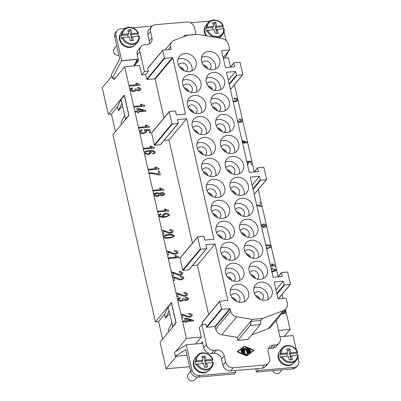 <?xml version="1.0" encoding="UTF-8"?>
<svg xmlns="http://www.w3.org/2000/svg" width="401" height="401" viewBox="0 0 401 401"><rect width="100%" height="100%" fill="white"/><g stroke="black" fill="none" stroke-linecap="round" stroke-linejoin="round"><path stroke-width="0.6" d="M117.087 30.677L115.799 32.22A6.787 5.91 39.8 0 0 114.731 37.108L116.019 35.564A6.787 5.91 -140.2 0 1 117.087 30.677A6.787 5.91 -140.2 0 1 120.876 28.762L125.262 28.386M205.828 35.744A9.163 7.975 -140.2 0 1 205.287 26.481M223.267 25.9L222.831 25.699L223.267 25.9L222.57 26.732A9.333 8.125 -140.2 0 1 223.302 28.847M212.605 27.594L205.783 28.18L206.48 27.348L207.342 27.032L213.517 26.501L212.605 27.594L213.091 29.729M224.154 29.012L223.733 28.812L224.154 29.012A9.333 8.125 -140.2 0 1 222.505 34.631A9.333 8.125 -140.2 0 1 217.292 37.263A9.333 8.125 -140.2 0 1 207.016 30.491L206.32 31.328A9.333 8.125 -140.2 0 1 205.783 28.18M207.863 30.18A8.652 7.534 -140.2 0 0 217.362 36.381A8.652 7.534 -140.2 0 0 223.733 28.812L217.367 29.358L218.259 33.273L215.116 33.544L214.229 29.629L207.016 30.491M224.189 28.927C224.37 31.123 223.813 33.022 222.505 34.631L220.58 36.942A9.333 8.125 -140.2 0 1 219.412 38.055M116.686 45.694L114.295 48.566A4.411 3.84 39.8 0 0 114.19 53.153A4.411 3.84 39.8 0 0 118.611 55.458A4.411 3.84 39.8 0 0 118.896 55.423M134.475 45.473A9.163 7.975 -140.2 0 1 129.929 47.448A9.163 7.975 -140.2 0 1 121.007 43.057A9.163 7.975 -140.2 0 1 120.47 33.804M132.556 36.681L133.443 40.596L130.3 40.867L129.413 36.952L123.047 37.504A8.652 7.534 39.8 0 0 132.546 43.704A8.652 7.534 39.8 0 0 138.916 36.135L132.556 36.681L131.643 37.774L130.932 34.646L131.844 33.554L138.019 33.022A8.652 7.534 39.8 0 0 128.921 27.744A8.652 7.534 39.8 0 0 122.526 34.356L128.701 33.824L127.794 34.917L128.28 37.052M123.047 37.504L122.2 37.814L121.508 38.651A9.333 8.125 -140.2 0 1 120.972 35.504L121.663 34.671L122.526 34.356M128.566 27.373A9.333 8.125 39.8 0 0 123.353 30.005L121.423 32.316A9.333 8.125 39.8 0 0 121.202 42.025A9.333 8.125 39.8 0 0 130.551 46.897A9.333 8.125 39.8 0 0 135.764 44.265L137.693 41.955A9.333 8.125 39.8 0 0 139.337 36.336L138.916 36.135L139.337 36.336M138.45 33.223L137.759 34.055A9.333 8.125 -140.2 0 1 138.485 36.17M297.963 357.085L298.76 360.599A6.787 5.91 -140.2 0 1 297.692 365.486A6.787 5.91 -140.2 0 1 293.903 367.401L292.62 368.945A6.787 5.91 39.8 0 0 296.409 367.03L297.692 365.486M190.675 371.361A6.787 5.91 39.8 0 0 198.38 377.08L234.505 373.963L235.788 372.419L235.362 370.544L230.65 370.95A6.787 5.91 -140.2 0 1 222.946 365.231L221.522 358.97A6.787 5.91 39.8 0 0 213.818 353.256L211.462 353.456A6.787 5.91 -140.2 0 1 203.758 347.742L202.761 343.361L186.27 344.785L174.63 352.289L175.262 356.243L185.718 349.557L190.675 371.361L191.959 369.822L186.27 344.785M198.38 377.08L199.663 375.542A6.787 5.91 -140.2 0 1 191.959 369.822M272.615 370.669A4.411 3.84 39.8 0 0 277.372 373.627A4.411 3.84 39.8 0 0 279.838 372.384L281.938 369.867M293.241 363.642A9.163 7.975 -140.2 0 1 288.69 365.617A9.163 7.975 -140.2 0 1 279.773 361.231A9.163 7.975 -140.2 0 1 279.236 351.978M291.532 355.792L290.625 356.885L289.913 353.752L290.82 352.664L297.186 352.113A8.652 7.534 39.8 0 0 287.687 345.913A8.652 7.534 39.8 0 0 281.317 353.481L280.469 353.797L279.773 354.629A9.333 8.125 -140.2 0 0 280.66 357.742L281.352 356.91L282.214 356.594A8.652 7.534 39.8 0 0 291.311 361.872A8.652 7.534 39.8 0 0 297.707 355.261L291.532 355.792L292.419 359.702L289.281 359.978L288.389 356.063L282.214 356.594M298.143 355.461L297.707 355.261L298.143 355.461A9.333 8.125 39.8 0 1 296.454 360.123L298.174 355.381M287.332 345.542A9.333 8.125 39.8 0 0 282.114 348.178L280.189 350.489A9.333 8.125 39.8 0 0 279.968 360.193A9.333 8.125 39.8 0 0 289.316 365.07A9.333 8.125 39.8 0 0 294.529 362.434L296.454 360.123A9.333 8.125 39.8 0 1 291.241 362.76A9.333 8.125 39.8 0 1 281.352 356.91M297.607 352.314L297.186 352.113L297.607 352.314L296.91 353.151A9.333 8.125 -140.2 0 1 297.402 355.286M197.217 377.075L195.026 379.707A4.411 3.84 -140.2 0 1 192.56 380.95A4.411 3.84 -140.2 0 1 188.139 378.644A4.411 3.84 -140.2 0 1 188.244 374.058L190.635 371.191M208.425 370.965A9.163 7.975 -140.2 0 1 203.878 372.94A9.163 7.975 -140.2 0 1 194.956 368.554A9.163 7.975 -140.2 0 1 194.42 359.301M213.327 362.785L212.891 362.584L213.327 362.785A9.333 8.125 -140.2 0 1 211.643 367.446L209.718 369.757A9.333 8.125 -140.2 0 1 204.5 372.394A9.333 8.125 -140.2 0 1 195.152 367.517A9.333 8.125 -140.2 0 1 195.377 357.812L197.302 355.502A9.333 8.125 -140.2 0 1 202.515 352.865M213.362 362.704L211.643 367.446A9.333 8.125 -140.2 0 1 206.425 370.083A9.333 8.125 -140.2 0 1 196.54 364.233L195.843 365.065A9.333 8.125 -140.2 0 1 194.956 361.953L195.653 361.121L196.5 360.805L202.866 360.258L201.979 356.344L205.117 356.073L206.009 359.988L212.37 359.436L212.791 359.637L212.094 360.474A9.333 8.125 -140.2 0 1 212.585 362.609M196.54 364.233L203.578 363.386L204.465 367.301L207.608 367.03L206.715 363.116L205.808 364.208L205.096 361.075L206.009 359.988M196.5 360.805A8.652 7.534 -140.2 0 1 202.871 353.236A8.652 7.534 -140.2 0 1 212.37 359.436L212.791 359.637M183.382 36.877L184.415 35.634A3.393 1.253 85.1 0 1 184.836 35.383A3.393 1.253 85.1 0 1 185.658 36.02M195.212 34.596A3.393 1.253 -94.9 0 0 194.886 34.516L184.836 35.383M149.212 43.99A6.787 5.91 39.8 0 0 149.277 40.992L147.859 34.732L150.53 31.519A6.787 5.91 -140.2 0 1 151.598 26.631A6.787 5.91 -140.2 0 1 155.393 24.717L186.806 22.005A6.787 5.91 -140.2 0 1 194.51 27.724L195.929 33.985A6.787 5.91 39.8 0 0 196.074 34.521M147.859 34.732A6.787 5.91 -140.2 0 1 148.926 29.844L151.598 26.631M134.255 65.899L138.551 60.741L137.202 54.797L139.874 51.589A6.787 5.91 -140.2 0 1 140.941 46.701A6.787 5.91 -140.2 0 1 144.736 44.787L147.092 44.581A6.787 5.91 39.8 0 0 150.886 42.666A6.787 5.91 39.8 0 0 151.954 37.779L149.277 40.992M137.202 54.797A6.787 5.91 -140.2 0 1 138.27 49.909L140.941 46.701M276.219 320.414L280.249 338.158A6.787 5.91 -140.2 0 1 279.181 343.045L276.51 346.253A6.787 5.91 -140.2 0 1 272.715 348.168L270.359 348.374L273.036 345.161A6.787 5.91 39.8 0 0 269.241 347.081A6.787 5.91 39.8 0 0 268.174 351.963L269.597 358.223A6.787 5.91 -140.2 0 1 268.53 363.111L265.853 366.324A6.787 5.91 -140.2 0 1 262.064 368.238L257.352 368.644L257.778 370.519L256.495 372.063L255.748 368.78M268.53 363.111A6.787 5.91 -140.2 0 1 264.735 365.025L233.322 367.737A6.787 5.91 -140.2 0 1 225.618 362.023L224.194 355.762A6.787 5.91 39.8 0 0 216.49 350.043L214.134 350.248A6.787 5.91 -140.2 0 1 206.43 344.534L201.878 324.499L205.808 324.163L206.445 326.98L221.422 309.006A0.341 0.296 39.8 0 0 221.808 309.291L229.818 308.6A0.341 0.296 -140.2 0 1 230.204 308.885L230.715 311.131A6.787 5.91 39.8 0 0 236.745 316.775L252.294 319.422L262.349 318.554L283.141 310.735A8.486 7.383 39.8 0 0 285.908 308.78A8.486 7.383 39.8 0 0 287.246 302.67L286.284 298.449A0.341 0.296 39.8 0 0 285.898 298.164L278.284 298.82A0.341 0.296 -140.2 0 1 277.898 298.534L274.129 281.953L283.317 281.161L284.139 284.76A0.341 0.296 -140.2 0 0 284.52 285.046L290.174 284.56A0.341 0.296 -140.2 0 0 290.419 284.219L287.717 272.324A0.341 0.296 -140.2 0 0 287.332 272.038L281.677 272.53A0.341 0.296 -140.2 0 0 281.432 272.865L282.254 276.469L273.066 277.261L250.309 177.107L259.497 176.315L260.314 179.914A0.341 0.296 -140.2 0 0 260.7 180.199L266.354 179.713A0.341 0.296 -140.2 0 0 266.6 179.372L263.898 167.478A0.341 0.296 -140.2 0 0 263.512 167.192L257.858 167.683A0.341 0.296 -140.2 0 0 257.612 168.019L258.429 171.618L249.242 172.415L226.49 72.26L235.678 71.468L236.495 75.067A0.341 0.296 -140.2 0 0 236.881 75.353L242.535 74.867A0.341 0.296 -140.2 0 0 242.775 74.526L240.074 62.631A0.341 0.296 -140.2 0 0 239.693 62.345L234.039 62.837A0.341 0.296 -140.2 0 0 233.793 63.173L234.61 66.772L225.422 67.569L221.658 50.987A0.341 0.296 39.8 0 1 221.898 50.651L229.517 49.99A0.341 0.296 -140.2 0 0 229.758 49.654L228.801 45.428A8.486 7.383 -140.2 0 0 221.262 38.371L197.783 34.371L187.728 35.243L173.959 40.421A6.787 5.91 -140.2 0 0 171.743 41.985A6.787 5.91 -140.2 0 0 170.676 46.867L171.187 49.112A0.341 0.296 39.8 0 1 170.941 49.453L162.931 50.145A0.341 0.296 -140.2 0 0 162.691 50.486L164.395 58A0.341 0.296 -140.2 0 0 164.781 58.285L172.4 57.624A0.341 0.296 39.8 0 1 172.781 57.909L185.548 114.09L176.36 114.886L175.543 111.283A0.341 0.296 -140.2 0 0 175.157 110.997L169.503 111.488A0.341 0.296 -140.2 0 0 169.257 111.829L171.959 123.719A0.341 0.296 -140.2 0 0 172.345 124.004L177.999 123.518A0.341 0.296 -140.2 0 0 178.244 123.177L177.427 119.578L186.615 118.786L168.961 139.969L164.049 140.395M270.359 348.374A6.787 5.91 39.8 0 0 268.244 348.965M279.181 343.045A6.787 5.91 -140.2 0 1 275.392 344.96L272.715 348.168M252.294 319.422L250.685 321.356A3.393 1.253 85.1 0 1 250.259 325.447L260.314 324.579A3.393 1.253 -94.9 0 0 260.735 320.484L250.685 321.356L237.191 337.547M201.508 61.333A9.84 8.566 -140.2 0 1 203.056 54.25A9.84 8.566 -140.2 0 1 212.495 51.955A9.84 8.566 -140.2 0 1 219.728 59.764A9.84 8.566 -140.2 0 1 218.179 66.847A9.84 8.566 -140.2 0 1 208.741 69.142A9.84 8.566 -140.2 0 1 201.508 61.333M215.437 68.917A9.84 8.566 39.8 0 0 215.447 64.897A9.84 8.566 39.8 0 0 201.513 57.318M209.768 69.423A5.093 4.431 39.8 0 0 210.249 68.942A5.093 4.431 39.8 0 0 211.051 65.278A5.093 4.431 39.8 0 0 207.307 61.238A5.093 4.431 39.8 0 0 202.425 62.426A5.093 4.431 39.8 0 0 202.039 62.987M177.954 59.353A9.84 8.566 -140.2 0 1 191.889 66.932A9.84 8.566 -140.2 0 1 191.879 70.952M177.949 63.368A9.84 8.566 -140.2 0 1 179.493 56.285A9.84 8.566 -140.2 0 1 188.936 53.99A9.84 8.566 -140.2 0 1 196.164 61.794A9.84 8.566 -140.2 0 1 194.62 68.882A9.84 8.566 -140.2 0 1 185.177 71.177A9.84 8.566 -140.2 0 1 177.949 63.368M178.48 65.017A5.093 4.431 -140.2 0 1 178.866 64.461A5.093 4.431 -140.2 0 1 181.713 63.022A5.093 4.431 -140.2 0 1 187.488 67.313A5.093 4.431 -140.2 0 1 186.691 70.977A5.093 4.431 -140.2 0 1 186.209 71.458M206.269 82.305A9.84 8.566 -140.2 0 1 207.818 75.218A9.84 8.566 -140.2 0 1 217.257 72.927A9.84 8.566 -140.2 0 1 224.49 80.731A9.84 8.566 -140.2 0 1 222.941 87.819A9.84 8.566 -140.2 0 1 213.502 90.11A9.84 8.566 -140.2 0 1 206.269 82.305M220.204 89.884A9.84 8.566 39.8 0 0 220.209 85.869A9.84 8.566 39.8 0 0 206.279 78.285M212.505 89.724A5.093 4.431 39.8 0 0 207.828 85.829M214.535 90.395A5.093 4.431 39.8 0 0 215.011 89.914A5.093 4.431 39.8 0 0 215.813 86.245A5.093 4.431 39.8 0 0 212.074 82.21A5.093 4.431 39.8 0 0 207.192 83.398A5.093 4.431 39.8 0 0 206.801 83.954M224.966 110.856A9.84 8.566 39.8 0 0 224.976 106.836A9.84 8.566 39.8 0 0 211.041 99.258M229.252 101.699A9.84 8.566 -140.2 0 1 227.708 108.786A9.84 8.566 -140.2 0 1 218.269 111.082A9.84 8.566 -140.2 0 1 211.036 103.273A9.84 8.566 -140.2 0 1 212.585 96.19A9.84 8.566 -140.2 0 1 222.024 93.894A9.84 8.566 -140.2 0 1 229.252 101.699M219.297 111.363A5.093 4.431 39.8 0 0 219.778 110.882A5.093 4.431 39.8 0 0 220.575 107.217A5.093 4.431 39.8 0 0 216.836 103.177A5.093 4.431 39.8 0 0 211.954 104.365A5.093 4.431 39.8 0 0 211.568 104.922M229.733 131.824A9.84 8.566 39.8 0 0 229.738 127.804A9.84 8.566 39.8 0 0 215.808 120.225M234.019 122.671A9.84 8.566 -140.2 0 1 232.47 129.759A9.84 8.566 -140.2 0 1 223.031 132.049A9.84 8.566 -140.2 0 1 215.798 124.245A9.84 8.566 -140.2 0 1 217.347 117.157A9.84 8.566 -140.2 0 1 226.786 114.861A9.84 8.566 -140.2 0 1 234.019 122.671M222.034 131.663A5.093 4.431 39.8 0 0 217.357 127.769M224.059 132.335A5.093 4.431 39.8 0 0 224.54 131.849A5.093 4.431 39.8 0 0 225.342 128.185A5.093 4.431 39.8 0 0 221.603 124.15A5.093 4.431 39.8 0 0 216.72 125.333A5.093 4.431 39.8 0 0 216.329 125.894M220.565 145.212A9.84 8.566 -140.2 0 1 222.109 138.124A9.84 8.566 -140.2 0 1 231.547 135.834A9.84 8.566 -140.2 0 1 238.78 143.638A9.84 8.566 -140.2 0 1 237.237 150.726A9.84 8.566 -140.2 0 1 227.793 153.022A9.84 8.566 -140.2 0 1 220.565 145.212M234.495 152.796A9.84 8.566 39.8 0 0 234.505 148.776A9.84 8.566 39.8 0 0 220.57 141.192M228.826 153.302A5.093 4.431 39.8 0 0 229.307 152.821A5.093 4.431 39.8 0 0 230.104 149.157A5.093 4.431 39.8 0 0 226.364 145.117A5.093 4.431 39.8 0 0 221.482 146.305A5.093 4.431 39.8 0 0 221.096 146.861M226.796 152.631A5.093 4.431 39.8 0 0 222.119 148.736M239.262 173.763A9.84 8.566 39.8 0 0 239.267 169.743A9.84 8.566 39.8 0 0 225.337 162.164M225.327 166.179A9.84 8.566 -140.2 0 1 226.876 159.097A9.84 8.566 -140.2 0 1 236.314 156.801A9.84 8.566 -140.2 0 1 243.547 164.61A9.84 8.566 -140.2 0 1 241.998 171.693A9.84 8.566 -140.2 0 1 232.56 173.989A9.84 8.566 -140.2 0 1 225.327 166.179M233.588 174.27A5.093 4.431 39.8 0 0 234.069 173.788A5.093 4.431 39.8 0 0 234.871 170.124A5.093 4.431 39.8 0 0 231.131 166.084A5.093 4.431 39.8 0 0 226.249 167.272A5.093 4.431 39.8 0 0 225.858 167.834M231.562 173.603A5.093 4.431 39.8 0 0 226.886 169.708M244.024 194.731A9.84 8.566 39.8 0 0 244.034 190.716A9.84 8.566 39.8 0 0 230.099 183.132M248.309 185.578A9.84 8.566 -140.2 0 1 246.76 192.665A9.84 8.566 -140.2 0 1 237.322 194.956A9.84 8.566 -140.2 0 1 230.089 187.152A9.84 8.566 -140.2 0 1 231.638 180.064A9.84 8.566 -140.2 0 1 241.076 177.773A9.84 8.566 -140.2 0 1 248.309 185.578M238.354 195.242A5.093 4.431 39.8 0 0 238.836 194.761A5.093 4.431 39.8 0 0 239.633 191.092A5.093 4.431 39.8 0 0 235.893 187.056A5.093 4.431 39.8 0 0 231.011 188.244A5.093 4.431 39.8 0 0 230.625 188.801M236.324 194.57A5.093 4.431 39.8 0 0 231.648 190.675M253.076 206.545A9.84 8.566 -140.2 0 1 251.527 213.633A9.84 8.566 -140.2 0 1 242.089 215.928A9.84 8.566 -140.2 0 1 234.856 208.119A9.84 8.566 -140.2 0 1 236.405 201.036A9.84 8.566 -140.2 0 1 245.843 198.741A9.84 8.566 -140.2 0 1 253.076 206.545M248.785 215.703A9.84 8.566 39.8 0 0 248.795 211.683A9.84 8.566 39.8 0 0 234.866 204.104M243.116 216.209A5.093 4.431 39.8 0 0 243.597 215.728A5.093 4.431 39.8 0 0 244.399 212.064A5.093 4.431 39.8 0 0 240.655 208.024A5.093 4.431 39.8 0 0 235.773 209.212A5.093 4.431 39.8 0 0 235.387 209.768M239.618 229.091A9.84 8.566 -140.2 0 1 241.166 222.004A9.84 8.566 -140.2 0 1 250.605 219.708A9.84 8.566 -140.2 0 1 257.838 227.517A9.84 8.566 -140.2 0 1 256.289 234.605A9.84 8.566 -140.2 0 1 246.851 236.896A9.84 8.566 -140.2 0 1 239.618 229.091M253.552 236.67A9.84 8.566 39.8 0 0 253.562 232.65A9.84 8.566 39.8 0 0 239.628 225.071M247.883 237.181A5.093 4.431 39.8 0 0 248.359 236.695A5.093 4.431 39.8 0 0 249.161 233.031A5.093 4.431 39.8 0 0 245.422 228.996A5.093 4.431 39.8 0 0 240.54 230.179A5.093 4.431 39.8 0 0 240.149 230.74M245.853 236.51A5.093 4.431 39.8 0 0 241.176 232.615M244.384 250.059A9.84 8.566 -140.2 0 1 245.933 242.971A9.84 8.566 -140.2 0 1 255.372 240.68A9.84 8.566 -140.2 0 1 262.605 248.485A9.84 8.566 -140.2 0 1 261.056 255.572A9.84 8.566 -140.2 0 1 251.617 257.868A9.84 8.566 -140.2 0 1 244.384 250.059M258.314 257.642A9.84 8.566 39.8 0 0 258.324 253.622A9.84 8.566 39.8 0 0 244.389 246.039M252.645 258.149A5.093 4.431 39.8 0 0 253.126 257.668A5.093 4.431 39.8 0 0 253.928 254.003A5.093 4.431 39.8 0 0 250.184 249.963A5.093 4.431 39.8 0 0 245.302 251.151A5.093 4.431 39.8 0 0 244.916 251.708M263.081 278.61A9.84 8.566 39.8 0 0 263.086 274.59A9.84 8.566 39.8 0 0 249.156 267.011M267.367 269.457A9.84 8.566 -140.2 0 1 265.818 276.54A9.84 8.566 -140.2 0 1 256.379 278.835A9.84 8.566 -140.2 0 1 249.146 271.031A9.84 8.566 -140.2 0 1 250.695 263.943A9.84 8.566 -140.2 0 1 260.134 261.647A9.84 8.566 -140.2 0 1 267.367 269.457M257.412 279.116A5.093 4.431 39.8 0 0 257.888 278.635A5.093 4.431 39.8 0 0 258.69 274.971A5.093 4.431 39.8 0 0 254.951 270.931A5.093 4.431 39.8 0 0 250.069 272.119A5.093 4.431 39.8 0 0 249.678 272.68M272.129 290.424A9.84 8.566 -140.2 0 1 270.585 297.512A9.84 8.566 -140.2 0 1 261.146 299.803A9.84 8.566 -140.2 0 1 253.913 291.998A9.84 8.566 -140.2 0 1 255.462 284.91A9.84 8.566 -140.2 0 1 264.901 282.62A9.84 8.566 -140.2 0 1 272.129 290.424M267.843 299.577A9.84 8.566 39.8 0 0 267.853 295.562A9.84 8.566 39.8 0 0 253.918 287.978M262.174 300.088A5.093 4.431 39.8 0 0 262.655 299.607A5.093 4.431 39.8 0 0 263.457 295.938A5.093 4.431 39.8 0 0 259.713 291.903A5.093 4.431 39.8 0 0 254.83 293.091A5.093 4.431 39.8 0 0 254.445 293.647M260.144 299.417A5.093 4.431 39.8 0 0 255.467 295.522M200.931 82.766A9.84 8.566 -140.2 0 1 199.382 89.854A9.84 8.566 -140.2 0 1 193.883 92.631A9.84 8.566 -140.2 0 1 184.024 87.488A9.84 8.566 -140.2 0 1 184.26 77.253A9.84 8.566 -140.2 0 1 189.758 74.476A9.84 8.566 -140.2 0 1 200.931 82.766M182.721 80.32A9.84 8.566 -140.2 0 1 185.478 79.614A9.84 8.566 -140.2 0 1 196.65 87.899A9.84 8.566 -140.2 0 1 196.645 91.919M183.242 85.989A5.093 4.431 -140.2 0 1 183.633 85.428A5.093 4.431 -140.2 0 1 186.475 83.994A5.093 4.431 -140.2 0 1 191.573 86.651A5.093 4.431 -140.2 0 1 191.452 91.944A5.093 4.431 -140.2 0 1 190.971 92.43M184.27 87.864A5.093 4.431 -140.2 0 1 188.946 91.759M187.483 101.288A9.84 8.566 -140.2 0 1 201.417 108.871A9.84 8.566 -140.2 0 1 201.407 112.892M205.693 103.734A9.84 8.566 -140.2 0 1 204.144 110.821A9.84 8.566 -140.2 0 1 194.706 113.117A9.84 8.566 -140.2 0 1 187.473 105.308A9.84 8.566 -140.2 0 1 189.021 98.22A9.84 8.566 -140.2 0 1 198.46 95.929A9.84 8.566 -140.2 0 1 205.693 103.734M188.009 106.957A5.093 4.431 -140.2 0 1 188.395 106.4A5.093 4.431 -140.2 0 1 191.242 104.962A5.093 4.431 -140.2 0 1 197.016 109.252A5.093 4.431 -140.2 0 1 196.219 112.917A5.093 4.431 -140.2 0 1 195.738 113.398M189.031 108.831A5.093 4.431 -140.2 0 1 193.708 112.726M210.46 124.706A9.84 8.566 -140.2 0 1 208.911 131.789A9.84 8.566 -140.2 0 1 199.472 134.084A9.84 8.566 -140.2 0 1 192.239 126.28A9.84 8.566 -140.2 0 1 193.788 119.192A9.84 8.566 -140.2 0 1 203.227 116.897A9.84 8.566 -140.2 0 1 210.46 124.706M192.249 122.26A9.84 8.566 -140.2 0 1 206.179 129.839A9.84 8.566 -140.2 0 1 206.174 133.859M192.771 127.929A5.093 4.431 -140.2 0 1 193.157 127.368A5.093 4.431 -140.2 0 1 196.004 125.934A5.093 4.431 -140.2 0 1 201.783 130.22A5.093 4.431 -140.2 0 1 200.981 133.884A5.093 4.431 -140.2 0 1 200.5 134.365M197.011 143.227A9.84 8.566 -140.2 0 1 210.946 150.811A9.84 8.566 -140.2 0 1 210.936 154.826M197.001 147.247A9.84 8.566 -140.2 0 1 198.55 140.16A9.84 8.566 -140.2 0 1 207.989 137.869A9.84 8.566 -140.2 0 1 215.222 145.673A9.84 8.566 -140.2 0 1 213.673 152.761A9.84 8.566 -140.2 0 1 204.234 155.052A9.84 8.566 -140.2 0 1 197.001 147.247M197.538 148.896A5.093 4.431 -140.2 0 1 197.924 148.34A5.093 4.431 -140.2 0 1 200.766 146.901A5.093 4.431 -140.2 0 1 205.868 149.558A5.093 4.431 -140.2 0 1 205.743 154.856A5.093 4.431 -140.2 0 1 205.267 155.337M201.773 164.199A9.84 8.566 -140.2 0 1 215.708 171.778A9.84 8.566 -140.2 0 1 215.698 175.798M219.989 166.641A9.84 8.566 -140.2 0 1 218.44 173.728A9.84 8.566 -140.2 0 1 209.001 176.024A9.84 8.566 -140.2 0 1 201.768 168.214A9.84 8.566 -140.2 0 1 203.317 161.132A9.84 8.566 -140.2 0 1 212.756 158.836A9.84 8.566 -140.2 0 1 219.989 166.641M202.299 169.864A5.093 4.431 -140.2 0 1 202.685 169.307A5.093 4.431 -140.2 0 1 205.533 167.869A5.093 4.431 -140.2 0 1 210.63 170.53A5.093 4.431 -140.2 0 1 210.51 175.823A5.093 4.431 -140.2 0 1 210.029 176.305M206.54 185.167A9.84 8.566 -140.2 0 1 220.47 192.751A9.84 8.566 -140.2 0 1 220.465 196.766M206.53 189.187A9.84 8.566 -140.2 0 1 208.079 182.099A9.84 8.566 -140.2 0 1 217.517 179.803A9.84 8.566 -140.2 0 1 224.75 187.613A9.84 8.566 -140.2 0 1 223.202 194.701A9.84 8.566 -140.2 0 1 213.763 196.991A9.84 8.566 -140.2 0 1 206.53 189.187M207.061 190.836A5.093 4.431 -140.2 0 1 207.452 190.274A5.093 4.431 -140.2 0 1 210.294 188.841A5.093 4.431 -140.2 0 1 216.074 193.127A5.093 4.431 -140.2 0 1 215.272 196.791A5.093 4.431 -140.2 0 1 214.796 197.277M208.089 192.711A5.093 4.431 -140.2 0 1 212.766 196.605M211.302 206.134A9.84 8.566 -140.2 0 1 225.237 213.718A9.84 8.566 -140.2 0 1 225.227 217.738M229.517 208.58A9.84 8.566 -140.2 0 1 227.969 215.668A9.84 8.566 -140.2 0 1 218.53 217.964A9.84 8.566 -140.2 0 1 211.297 210.154A9.84 8.566 -140.2 0 1 212.846 203.066A9.84 8.566 -140.2 0 1 222.284 200.776A9.84 8.566 -140.2 0 1 229.517 208.58M211.828 211.803A5.093 4.431 -140.2 0 1 212.214 211.247A5.093 4.431 -140.2 0 1 215.061 209.808A5.093 4.431 -140.2 0 1 220.841 214.099A5.093 4.431 -140.2 0 1 220.039 217.763A5.093 4.431 -140.2 0 1 219.558 218.244M212.851 213.678A5.093 4.431 -140.2 0 1 217.527 217.573M216.069 227.106A9.84 8.566 -140.2 0 1 229.999 234.685A9.84 8.566 -140.2 0 1 229.994 238.705M234.279 229.552A9.84 8.566 -140.2 0 1 232.73 236.635A9.84 8.566 -140.2 0 1 223.292 238.931A9.84 8.566 -140.2 0 1 216.059 231.126A9.84 8.566 -140.2 0 1 217.608 224.039A9.84 8.566 -140.2 0 1 227.046 221.743A9.84 8.566 -140.2 0 1 234.279 229.552M216.59 232.775A5.093 4.431 -140.2 0 1 216.981 232.214A5.093 4.431 -140.2 0 1 219.823 230.781A5.093 4.431 -140.2 0 1 225.603 235.066A5.093 4.431 -140.2 0 1 224.801 238.73A5.093 4.431 -140.2 0 1 224.324 239.217M217.618 234.65A5.093 4.431 -140.2 0 1 222.294 238.545M220.831 248.074A9.84 8.566 -140.2 0 1 234.765 255.658A9.84 8.566 -140.2 0 1 234.755 259.673M239.041 250.52A9.84 8.566 -140.2 0 1 237.497 257.607A9.84 8.566 -140.2 0 1 228.054 259.898A9.84 8.566 -140.2 0 1 220.826 252.094A9.84 8.566 -140.2 0 1 222.37 245.006A9.84 8.566 -140.2 0 1 231.813 242.715A9.84 8.566 -140.2 0 1 239.041 250.52M221.357 253.743A5.093 4.431 -140.2 0 1 221.743 253.186A5.093 4.431 -140.2 0 1 224.59 251.748A5.093 4.431 -140.2 0 1 230.364 256.033A5.093 4.431 -140.2 0 1 229.567 259.703A5.093 4.431 -140.2 0 1 229.086 260.184M222.38 255.617A5.093 4.431 -140.2 0 1 227.056 259.512M225.598 269.046A9.84 8.566 -140.2 0 1 239.527 276.625A9.84 8.566 -140.2 0 1 239.522 280.645M243.808 271.487A9.84 8.566 -140.2 0 1 242.259 278.575A9.84 8.566 -140.2 0 1 232.821 280.87A9.84 8.566 -140.2 0 1 225.588 273.061A9.84 8.566 -140.2 0 1 227.136 265.978A9.84 8.566 -140.2 0 1 236.575 263.683A9.84 8.566 -140.2 0 1 243.808 271.487M226.119 274.715A5.093 4.431 -140.2 0 1 226.51 274.154A5.093 4.431 -140.2 0 1 229.352 272.715A5.093 4.431 -140.2 0 1 235.131 277.006A5.093 4.431 -140.2 0 1 234.329 280.67A5.093 4.431 -140.2 0 1 233.848 281.151M227.146 276.585A5.093 4.431 -140.2 0 1 231.823 280.484M248.57 292.459A9.84 8.566 -140.2 0 1 247.021 299.547A9.84 8.566 -140.2 0 1 237.582 301.838A9.84 8.566 -140.2 0 1 230.349 294.033A9.84 8.566 -140.2 0 1 231.898 286.946A9.84 8.566 -140.2 0 1 241.337 284.65A9.84 8.566 -140.2 0 1 248.57 292.459M230.359 290.013A9.84 8.566 -140.2 0 1 244.294 297.597A9.84 8.566 -140.2 0 1 244.284 301.612M230.886 295.682A5.093 4.431 -140.2 0 1 231.272 295.121A5.093 4.431 -140.2 0 1 234.119 293.687A5.093 4.431 -140.2 0 1 239.893 297.973A5.093 4.431 -140.2 0 1 239.096 301.637A5.093 4.431 -140.2 0 1 238.615 302.123M231.908 297.557A5.093 4.431 -140.2 0 1 236.585 301.452M208.731 86.977A4.241 3.694 -140.2 0 1 211.212 89.042M213.497 107.949A4.241 3.694 -140.2 0 1 215.974 110.014M223.026 149.884A4.241 3.694 -140.2 0 1 225.502 151.949M232.555 191.823A4.241 3.694 -140.2 0 1 235.031 193.889M237.317 212.796A4.241 3.694 -140.2 0 1 239.793 214.861M242.084 233.763A4.241 3.694 -140.2 0 1 244.56 235.828M246.846 254.735A4.241 3.694 -140.2 0 1 249.322 256.795M251.607 275.703A4.241 3.694 -140.2 0 1 254.089 277.768M256.374 296.67A4.241 3.694 -140.2 0 1 258.851 298.735M197.177 133.017A4.241 3.694 39.8 0 0 194.701 130.952M201.944 153.984A4.241 3.694 39.8 0 0 199.467 151.919M206.705 174.956A4.241 3.694 39.8 0 0 204.229 172.891M221.001 237.863A4.241 3.694 39.8 0 0 218.52 235.798M230.53 279.803A4.241 3.694 39.8 0 0 228.049 277.738M235.292 300.77A4.241 3.694 39.8 0 0 232.816 298.705M162.565 339.141L158.565 321.547L155.428 321.818L171.473 302.56L176.094 322.9L160.049 342.158L166.089 368.765L189.623 366.73M115.423 131.638L111.423 114.044L108.28 114.315L124.325 95.057L128.952 115.398L112.907 134.656L155.428 321.818M111.764 76.275L102.24 87.714L108.28 114.315M250.054 350.324A0.356 0.306 -140.2 0 1 250.199 350.975L248.565 351.121L248.826 352.258L250.104 351.286A0.356 0.306 -140.2 0 1 250.56 351.822L248.851 353.121A0.356 0.306 -140.2 0 1 248.299 352.88L247.377 348.82A0.356 0.306 -140.2 0 1 247.803 348.494L250.018 349.451A0.356 0.306 -140.2 0 1 249.823 350.048L248.159 349.326L248.414 350.469L250.054 350.324L248.204 350.725L248.159 349.326M250.249 350.97A0.356 0.306 39.8 0 0 249.838 350.584M248.414 350.469L248.204 350.725M250.044 350.068A0.356 0.306 39.8 0 0 249.808 349.712L247.587 348.75A0.356 0.306 39.8 0 0 247.367 348.73M250.45 351.908A0.356 0.306 39.8 0 0 249.888 351.542L248.61 352.514L248.565 351.121M248.826 352.258L248.61 352.514M241.001 350.138A0.356 0.306 -140.2 0 1 241.658 350.078L242.234 352.634A0.356 0.306 -140.2 0 1 241.582 352.69L241.001 350.138M242.029 352.98A0.356 0.306 39.8 0 0 242.024 352.89L241.442 350.339A0.356 0.306 39.8 0 0 240.996 350.048M246.57 355.557L253.397 350.369L244.52 346.534L237.693 351.727L246.57 355.557L253.397 350.369M246.655 355.938L237.036 351.782L244.435 346.158L254.054 350.314L246.655 355.938M253.763 350.534L253.392 350.374M244.51 346.539L244.219 346.414L237.116 351.817M244.435 346.158L244.219 346.414M243.292 353.597A0.356 0.306 -140.2 0 1 243.061 353.331L242.139 349.271A0.356 0.306 -140.2 0 1 242.795 349.216L243.673 353.086L246.45 354.283A0.356 0.306 -140.2 0 1 246.249 354.875L243.292 353.597M246.47 354.9A0.356 0.306 39.8 0 0 246.234 354.539L243.457 353.341L242.58 349.471A0.356 0.306 39.8 0 0 242.134 349.181M243.673 353.086L243.457 353.341M244.65 352.755A0.356 0.306 39.8 0 0 244.64 352.664L244.129 349.221L244.856 352.409A0.356 0.306 -140.2 0 1 244.199 352.464L243.277 348.409A0.356 0.306 -140.2 0 1 243.803 348.143L245.141 349.271L245.928 347.958A0.356 0.306 -140.2 0 1 246.55 348.123L247.813 353.687A0.356 0.306 -140.2 0 1 247.161 353.742L246.094 349.055L245.367 350.263L244.129 349.221M245.327 350.233L246.094 349.055M247.607 354.033A0.356 0.306 39.8 0 0 247.597 353.943L246.334 348.379A0.356 0.306 39.8 0 0 245.838 348.108M245.141 349.271L244.926 349.527L243.587 348.399A0.356 0.306 39.8 0 0 243.272 348.319M273.036 345.161L275.392 344.96M285.908 308.78L270.936 326.755A8.486 7.383 -140.2 0 1 268.164 328.71L251.723 334.895M206.445 326.98A0.341 0.296 -140.2 0 0 206.831 327.266L214.841 326.574A0.341 0.296 39.8 0 1 215.227 326.86L215.738 329.106A6.787 5.91 -140.2 0 0 221.768 334.75L237.151 337.366L237.838 340.384L248.204 339.487L248.139 339.196M197.753 236.775A0.341 0.296 39.8 0 0 197.703 237.016L200.405 248.911A0.341 0.296 39.8 0 0 200.786 249.196L206.44 248.71A0.341 0.296 39.8 0 0 206.63 248.61L188.981 269.798A0.341 0.296 -140.2 0 1 188.791 269.893L183.137 270.379A0.341 0.296 -140.2 0 1 182.751 270.094L180.049 258.204A0.341 0.296 -140.2 0 1 180.104 257.958L197.753 236.775A0.341 0.296 39.8 0 1 197.944 236.675L203.598 236.189A0.341 0.296 39.8 0 1 203.984 236.475L204.801 240.074L213.989 239.282L186.615 118.786M206.63 248.61A0.341 0.296 39.8 0 0 206.685 248.369L205.868 244.77L215.056 243.973L197.407 265.161L192.49 265.587M227.532 300.499L227.818 300.154L215.056 243.973M227.818 300.154A0.341 0.296 -140.2 0 1 227.578 300.494L219.959 301.151A0.341 0.296 39.8 0 0 219.718 301.492L221.422 309.006M275.958 289.998L283.317 281.161M284.515 310.454L286.063 311.747L285.728 312.695L283.437 313.888L281.803 313.712M282.369 313.036L283.296 313.126L284.745 312.374L284.941 311.828L283.998 311.076M271.021 268.269L276.525 269.783L276.274 270.474L271.903 272.164M267.076 244.836L265.773 245.166L267.076 244.836C269.201 244.881 270.58 245.407 271.216 246.404L270.941 247.136L266.62 248.901M256.775 205.578L261.106 206.6L262.154 206.51L266.47 225.507C265.893 224.585 264.815 224.089 263.231 224.039L261.201 225.141L263.241 224.024C264.83 224.079 265.903 224.57 266.47 225.507L266.164 226.364L263.998 227.502L261.592 226.806M237.908 120.636L240.034 121.824L241.527 120.691L239.292 119.779L239.372 119.022C241.071 119.197 242.154 119.714 242.63 120.581L242.299 121.448L240.179 122.586L237.763 121.954M241.362 121.147L241.527 120.691L240.024 121.839L237.898 120.651M232.941 100.661L235.126 101.097L236.575 100.345L236.77 99.799L234.299 98.811L234.269 98.039C236.164 98.14 237.367 98.701 237.888 99.719L237.557 100.666L235.267 101.859L233.146 101.568M234.47 84.676L247.532 142.165L242.029 140.671M223.297 58.215L228.359 57.774L230.455 67.002M278.5 330.439L290.078 329.437L284.349 336.314M285.497 309.276L290.078 329.437M282.114 294.369L283.031 298.409M270.59 266.364L275.652 265.923L278.099 276.695M273.046 265.402L270.424 265.637L273.046 265.402L271.086 264.064L272.389 263.948L275.542 265.447L275.637 265.928M266.159 226.37L266.459 225.522L275.542 265.447M260.64 205.678L256.61 204.846L260.64 205.678L259.968 202.731L261.267 202.62L259.973 202.746M258.294 189.523L261.267 202.62M247.713 161.989L248.65 163.082L248.369 163.839L248.66 163.067L247.713 161.989L250.735 162.054L251.282 164.45L252.57 164.34L254.279 171.849M248.374 163.834L247.462 164.575M247.232 163.518L247.422 162.971L246.971 162.415M246.71 161.272L251.893 161.357L246.715 161.282M242.605 143.207L247.673 142.766L251.893 161.357M242.029 140.651L247.532 142.165M228.314 80.305L235.678 71.468M252.139 185.152L259.497 176.315M192.415 243.181L168.961 139.969M208.64 314.605L197.407 265.161M178.189 123.423L160.54 144.606A0.341 0.296 -140.2 0 1 160.35 144.706L154.696 145.192A0.341 0.296 -140.2 0 1 154.31 144.906L151.608 133.012A0.341 0.296 -140.2 0 1 151.663 132.766L169.312 111.583M163.969 117.994L155.132 79.097A0.341 0.296 39.8 0 0 154.751 78.812L147.132 79.468A0.341 0.296 -140.2 0 1 146.746 79.182L145.678 74.491L141.754 74.827L139.618 65.438L124.696 66.726L113.999 79.568L113.683 78.16M128.947 85.418L137.498 84.676L135.538 83.343L136.846 83.228L139.999 84.726L140.104 85.202L129.102 86.165L124.696 66.726M130.079 89.077L132.415 87.799L132.761 88.521L131.037 89.413L130.866 89.884L133.443 90.922L135.122 90.08L135.042 89.052L136.245 89.037L138.365 90.22L139.859 89.087L137.628 88.175L137.703 87.418C139.403 87.593 140.49 88.11 140.962 88.977L140.631 89.844L138.515 90.982L136.099 90.35L133.643 91.704L130.104 90.516L129.112 86.15M139.698 89.543L139.859 89.087L138.355 90.235L136.235 89.047L135.052 89.067M142.265 105.648L133.698 106.4L142.265 105.648L140.305 104.31L141.608 104.195L144.761 105.694L144.871 106.17L133.864 107.132L130.089 90.526M134.841 111.378L137.433 111.157L136.836 108.541L138.079 108.435L145.824 110.566L145.964 111.167L138.841 111.784L139.022 112.591L137.784 112.701L137.598 111.889L134.997 112.125L133.874 107.122M147.027 126.616L138.46 127.368L147.027 126.616L145.067 125.277L146.375 125.167L149.528 126.666L149.633 127.142L138.631 128.104L135.012 112.115M139.623 130.987L141.909 129.739L142.205 130.505L140.566 131.363L140.39 131.839C140.836 132.505 141.829 132.851 143.368 132.876L145.378 131.934L145.573 131.383L144.255 130.38L144.265 129.673L150.044 129.769L150.721 132.751L149.428 132.861L148.886 130.465L145.864 130.405L146.811 131.478L146.525 132.245L143.668 133.648L140.972 133.398L139.668 132.681L138.641 128.089M143.237 148.325L151.794 147.588L149.834 146.25L151.137 146.134L154.29 147.633L154.4 148.109L143.393 149.072L139.678 132.666M144.335 152.285L144.185 152.495C144.841 151.498 146.425 150.826 148.931 150.48L153.708 150.726L155.312 152.134L155.017 152.951L152.961 154.074L152.686 153.347L153.784 152.971L154.195 152.179L153.693 151.583C152.891 151.227 151.533 151.092 149.618 151.172L151.413 152.505L151.162 153.187L148.255 154.58L144.415 153.503L143.403 149.062M153.784 152.971L152.671 153.362M156.555 168.555L147.989 169.307L156.555 168.555L154.596 167.217L155.904 167.107L159.052 168.605L159.162 169.082L148.159 170.044L144.4 153.513M148.801 172.811C152.2 172.806 155.528 173.237 158.791 174.094L158.119 171.147L159.418 171.032L160.3 174.921L159.252 175.011L152.019 173.593L148.971 173.573L148.169 170.029M161.322 189.523L152.756 190.274L161.322 189.523L159.357 188.189L160.666 188.074L163.819 189.573L163.929 190.049L152.931 190.996L148.961 173.583M153.919 193.944L156.505 192.615L159.548 193.528L161.578 192.425C163.162 192.475 164.24 192.966 164.801 193.909L164.495 194.761L162.335 195.899L159.929 195.202L157.362 196.575L153.939 195.432L152.921 191.011M153.673 194.31L156.49 192.625L159.678 193.317M157.528 211.232L166.084 210.495L164.124 209.157L165.433 209.041L168.58 210.54L168.691 211.016L157.698 211.969L153.929 195.442M158.601 214.866L160.656 213.753L160.936 214.455L159.418 215.598C159.999 216.365 161.438 216.72 163.728 216.665L162.22 215.322L162.475 214.63L165.407 213.232C167.533 213.277 168.916 213.803 169.548 214.801L169.272 215.532L164.706 217.322C161.934 217.457 159.914 217.066 158.646 216.154L157.683 211.979M159.573 215.167L159.408 215.613C159.989 216.375 161.428 216.73 163.718 216.68L163.984 216.645M161.803 230.054L166.179 231.252C168.084 232.154 169.528 232.595 170.515 232.58L171.964 231.828L172.159 231.282L169.688 230.294L169.658 229.522C171.548 229.623 172.756 230.184 173.277 231.202L172.946 232.154L170.651 233.347C169.488 233.412 167.829 232.951 165.673 231.963L163.297 230.981L163.969 233.928L162.701 234.054L158.636 216.169M163.352 235.813L163.929 235.347L168.27 234.369C171.578 234.259 173.598 234.75 174.33 235.843L174.079 236.54L169.162 238.284C166.59 238.425 164.686 238.084 163.443 237.272L162.711 234.039M167.488 251.031L166.56 251.036L170.941 252.224C172.846 253.126 174.29 253.567 175.277 253.552L176.726 252.8L176.921 252.249L174.45 251.267L174.42 250.495C176.315 250.595 177.518 251.151 178.039 252.174L177.708 253.121L175.417 254.314C174.25 254.379 172.59 253.918 170.435 252.931L168.064 251.953L168.731 254.901L167.473 255.006L163.443 237.272M176.676 257.101L168.109 257.853L176.676 257.101L174.711 255.763L176.019 255.648L179.172 257.146L179.277 257.622L168.275 258.585L167.463 255.021M172.25 272.003L171.322 272.008L175.708 273.191C177.613 274.094 179.057 274.535 180.044 274.52L181.493 273.768L181.688 273.221L179.217 272.234L179.187 271.462C181.077 271.562 182.285 272.124 182.806 273.141L182.475 274.089L180.179 275.281C179.016 275.347 177.357 274.885 175.202 273.898L172.826 272.921L173.498 275.868L172.24 275.978L168.285 258.575M172.395 276.66L176.766 277.858C178.671 278.76 180.114 279.201 181.102 279.186L182.55 278.434L182.746 277.888L180.275 276.901L180.244 276.129C182.139 276.229 183.342 276.79 183.864 277.808L183.533 278.76L181.242 279.948C180.074 280.013 178.415 279.552 176.26 278.565L173.889 277.587L174.555 280.535L173.287 280.66L172.23 275.988M176.099 292.966L180.47 294.164C182.375 295.061 183.818 295.507 184.806 295.492L186.254 294.735L186.45 294.189L183.979 293.201L183.949 292.429C185.843 292.529 187.046 293.091 187.568 294.108L187.237 295.061L184.946 296.254C183.778 296.319 182.119 295.858 179.964 294.87L177.588 293.893L178.26 296.84L176.991 296.961L173.297 280.645M177.723 298.77L180.059 297.492L180.4 298.214L178.681 299.106L178.505 299.577L181.082 300.615L182.761 299.773L182.686 298.745L183.884 298.73L186.009 299.913L187.503 298.78L185.267 297.868L185.347 297.111C187.046 297.286 188.129 297.803 188.605 298.67L188.269 299.537L186.154 300.675L183.738 300.043L181.287 301.397L177.733 300.219L177.001 296.946M187.337 299.236L187.503 298.78M180.861 313.933L185.237 315.131C187.137 316.033 188.585 316.474 189.568 316.459L191.021 315.707L191.217 315.161L188.741 314.173L188.711 313.402C190.605 313.502 191.813 314.058 192.335 315.081L192.004 316.028L189.708 317.221C188.545 317.286 186.886 316.825 184.731 315.838L182.355 314.86L183.021 317.808L181.758 317.928L177.743 300.209M185.072 320.85L182.475 321.086L185.072 320.85L184.48 318.234L185.718 318.128L193.467 320.259L193.603 320.86L186.48 321.477L186.665 322.284L185.422 322.394L185.242 321.582L182.64 321.818L181.768 317.918M175.793 351.542L186.42 338.389L182.65 321.808M186.42 338.389L201.337 337.101L199.207 327.712L201.878 324.499M202.47 324.449L202.064 322.68A0.341 0.296 -140.2 0 1 202.119 322.434L219.768 301.246M128.701 33.824L127.814 29.915L130.957 29.639L131.844 33.554M222.57 26.732L215.748 27.323L216.655 26.23L222.831 25.699A8.652 7.534 -140.2 0 0 213.738 20.421A8.652 7.534 -140.2 0 0 207.342 27.032M217.367 29.358L216.46 30.451L215.748 27.323M225.763 258.83A4.241 3.694 39.8 0 0 223.287 256.765M216.234 216.891A4.241 3.694 39.8 0 0 213.758 214.831M213.517 26.501L212.625 22.591L215.768 22.316L214.645 23.664L212.906 23.814M279.918 336.7L293.071 335.562L296.284 349.692M297.036 353L297.552 355.271M211.472 195.924A4.241 3.694 39.8 0 0 208.991 193.858M116.019 35.564L121.704 60.601L112.375 78.27L111.323 74.822L119.688 58.912L114.731 37.108M134.931 63.884L137.623 60.656M190.515 22.752L210.079 21.063M199.663 375.542L235.788 372.419M192.415 112.044A4.241 3.694 39.8 0 0 189.939 109.984M175.723 351.231L176.375 351.171M187.653 91.077A4.241 3.694 39.8 0 0 185.172 89.012M121.598 60.731L137.307 59.373L133.854 65.934M226.109 40.817L224.014 31.594M223.387 28.842L222.836 26.416M228.405 51.508L224.951 58.07M195.608 343.978L201.337 337.101M227.788 170.856A4.241 3.694 -140.2 0 1 230.269 172.921M218.259 128.916A4.241 3.694 -140.2 0 1 220.74 130.982M261.913 225.933L262.084 225.467L261.923 225.918L263.833 226.74L265.367 225.613L263.467 224.781L261.913 225.933L263.823 226.755L265.352 225.628M265.206 226.039L265.367 225.613M132.36 27.769L152.154 26.065M130.932 34.646L137.759 34.055M182.886 70.11A4.241 3.694 39.8 0 0 180.41 68.045M291.021 359.827L288.81 350.098L289.933 348.75L290.82 352.664M287.071 350.248L288.81 350.098M203.969 66.01A4.241 3.694 -140.2 0 1 206.445 68.075M281.317 353.481L287.682 352.935L286.79 349.02L289.933 348.75M287.682 352.935L286.77 354.023L287.256 356.163M132.039 40.717L129.829 30.987L130.957 29.639M128.089 31.138L129.829 30.987M289.913 353.752L296.91 353.151M203.327 171.738A5.093 4.431 -140.2 0 1 207.999 175.638M198.56 150.771A5.093 4.431 -140.2 0 1 203.237 154.666M175.262 356.243L187.011 355.231M193.798 129.804A5.093 4.431 -140.2 0 1 198.475 133.698M112.375 78.27L115.293 78.02M141.754 74.827L144.425 71.619L148.355 71.278L147.713 68.461A0.341 0.296 -140.2 0 1 147.768 68.22L162.741 50.24M139.874 51.589L144.425 71.619M255.382 278.449A5.093 4.431 39.8 0 0 250.705 274.555M279.773 354.629L286.77 354.023M250.615 257.477A5.093 4.431 39.8 0 0 245.943 253.582M138.515 60.581L136.586 60.746M241.086 215.543A5.093 4.431 39.8 0 0 236.415 211.643M206.916 35.93A9.333 8.125 -140.2 0 1 206.239 24.992L208.164 22.682A9.333 8.125 -140.2 0 1 213.382 20.05M256.495 372.063L292.62 368.945M257.778 370.519L293.903 367.401M215.768 22.316L216.655 26.23M217.267 110.696A5.093 4.431 39.8 0 0 212.59 106.796M121.704 60.601L138.195 59.178M179.503 66.892A5.093 4.431 -140.2 0 1 184.179 70.792M202.761 343.361L202.405 341.797L200.971 343.517M207.738 68.756A5.093 4.431 39.8 0 0 203.066 64.862M260.735 320.484L262.349 318.554M260.314 324.579L247.868 339.517M145.678 74.491L148.355 71.278M235.362 370.544L257.352 368.644M150.53 31.519L151.954 37.779M205.117 356.073L203.994 357.421L206.204 367.151M203.994 357.421L202.254 357.572M168.716 254.901L168.064 251.953M174.41 250.505C176.305 250.605 177.508 251.166 178.029 252.184L177.703 253.126M167.473 251.046L170.931 252.234C172.836 253.136 174.28 253.577 175.267 253.562L176.716 252.81M173.483 275.868L172.826 272.921M179.172 271.477C181.067 271.577 182.275 272.134 182.796 273.156L182.47 274.099M172.24 272.013L175.698 273.206C177.598 274.109 179.046 274.55 180.029 274.535L181.493 273.768M178.244 296.84L177.588 293.893M183.939 292.444C185.828 292.545 187.036 293.106 187.558 294.123L187.232 295.066M176.089 292.976L180.46 294.174C182.365 295.076 183.808 295.517 184.796 295.502L186.249 294.745M183.011 317.808L182.355 314.86M188.701 313.412C190.595 313.512 191.803 314.073 192.32 315.091L191.999 316.038M180.851 313.948L185.227 315.146C187.127 316.043 188.575 316.489 189.558 316.474L191.021 315.707M271.096 264.074L272.379 263.963L275.532 265.462M164.204 236.73L164.325 236.41L164.204 236.73C164.5 237.367 166.089 237.638 168.976 237.537C171.803 237.141 173.212 236.615 173.202 235.943L172.24 235.181L168.445 235.126C165.618 235.522 164.209 236.049 164.215 236.72C164.51 237.352 166.099 237.623 168.986 237.522C171.813 237.131 173.222 236.6 173.217 235.933L173.107 236.239M163.929 235.347L168.26 234.379C171.568 234.269 173.588 234.76 174.32 235.858L174.074 236.545M163.167 236.104L163.919 235.362M163.618 214.931L163.448 215.402C163.844 216.029 164.756 216.345 166.189 216.36C167.583 216.094 168.335 215.638 168.455 214.986C168.014 214.36 167.042 214.029 165.538 213.999L163.628 214.916L163.438 215.417C163.829 216.039 164.746 216.36 166.174 216.37C167.568 216.109 168.325 215.648 168.445 215.001M168.295 215.417L168.455 214.986M160.921 214.455L160.646 213.768L158.405 215.147M162.47 214.635L165.397 213.247C167.523 213.292 168.906 213.813 169.538 214.811L169.267 215.537M159.563 215.177L159.408 215.613M160.245 194.33L162.169 195.137L163.698 194.009L161.798 193.177L160.255 194.315L160.415 193.863L160.245 194.33L162.159 195.152L163.688 194.024M163.543 194.435L163.698 194.009M154.681 194.811L157.162 195.828L158.936 194.941L159.142 194.385L156.666 193.372L154.896 194.259L154.681 194.811L157.172 195.818L158.946 194.926M154.886 194.274L154.691 194.796M159.538 193.538L161.568 192.435C163.152 192.485 164.225 192.981 164.791 193.919L164.49 194.766M159.147 169.082L159.042 168.615L155.894 167.117L154.606 167.227M154.385 148.109L154.28 147.648L151.127 146.149L149.844 146.26M151.794 147.588L143.227 148.34M242.445 142.48L245.332 142.235L242.189 141.368M242.44 142.47L245.342 142.22M247.522 142.18L247.658 142.771M140.094 85.202L139.989 84.741L136.836 83.243L135.548 83.353M137.498 84.676L128.932 85.428M144.856 106.175L144.751 105.709L141.598 104.21L140.315 104.32M149.623 127.142L149.513 126.676L146.365 125.177L145.077 125.292M234.259 98.055C236.154 98.155 237.357 98.711 237.878 99.734L237.552 100.676M232.946 100.681L235.116 101.112L236.565 100.36M239.362 119.037C241.061 119.207 242.144 119.729 242.62 120.591L242.289 121.458M142.19 130.51L141.899 129.754L139.368 131.363M145.864 130.405L146.796 131.493L146.52 132.255M150.706 132.751L150.034 129.784L144.265 129.688M140.566 131.363L140.375 131.849C140.826 132.52 141.819 132.866 143.357 132.886L145.373 131.939M139.012 112.596L138.841 111.784M145.949 111.167L145.814 110.581L138.069 108.445L136.841 108.556M137.433 111.157L134.831 111.393M138.245 109.162L138.671 111.047L143.623 110.631L138.245 109.162L138.661 111.062L143.623 110.631M132.415 87.799L129.844 89.428M137.693 87.433C139.393 87.603 140.48 88.125 140.951 88.987L140.626 89.854M131.037 89.413L130.856 89.894L133.433 90.932L135.122 90.08M132.746 88.521L132.405 87.814M251.883 161.372L252.56 164.34M145.167 152.931L145.177 152.916C145.578 153.508 146.52 153.809 147.999 153.829C149.357 153.573 150.089 153.117 150.19 152.455L147.538 151.468C146.154 151.753 145.368 152.24 145.177 152.916L145.167 152.931C145.568 153.518 146.51 153.824 147.989 153.844C149.347 153.588 150.074 153.127 150.18 152.47M150.019 152.916L150.19 152.455M144.175 152.51C144.831 151.513 146.415 150.841 148.921 150.495L153.698 150.736L155.302 152.149L155.012 152.956M149.618 151.172L151.403 152.52L151.152 153.192M158.791 174.094L158.776 174.104C155.518 173.247 152.19 172.821 148.791 172.821M160.29 174.926L159.408 171.047L158.119 171.157M261.257 202.635L262.139 206.51M163.914 190.049L163.809 189.588L160.656 188.089L159.372 188.199M168.676 211.021L168.57 210.555L165.423 209.056L164.134 209.167M166.084 210.495L157.518 211.247M163.954 233.933L163.297 230.981M169.648 229.537C171.538 229.638 172.746 230.194 173.267 231.217L172.941 232.159M161.793 230.069L166.169 231.267C168.074 232.169 169.518 232.61 170.505 232.595L171.954 231.843M266.374 247.818L267.843 247.973C269.246 247.698 270.003 247.242 270.124 246.59C269.683 245.963 268.71 245.633 267.206 245.602L265.963 245.998M266.369 247.803L267.853 247.963C269.236 247.713 269.993 247.252 270.114 246.605M269.968 247.006L270.124 246.59M267.066 244.851C269.191 244.896 270.57 245.417 271.206 246.415L270.936 247.141M271.738 271.417L275.297 270.184M271.733 271.402L275.412 269.868L274.439 269.121L271.191 269.021M271.026 268.284L276.515 269.793L276.269 270.485M284.504 310.464L286.048 311.757L285.723 312.7M282.359 313.046L283.286 313.136L284.735 312.384M186.65 322.289L186.48 321.477M193.588 320.86L193.457 320.274L185.708 318.143L184.48 318.249M185.884 318.855L186.315 320.74L191.272 320.314L185.884 318.855L186.305 320.755L191.272 320.314M180.059 297.492L177.483 299.121M185.337 297.126C187.036 297.296 188.119 297.818 188.595 298.68L188.264 299.547M183.884 298.73L185.999 299.928L187.493 298.795M183.874 298.74L182.691 298.76M178.681 299.106L178.495 299.587L181.072 300.625L182.751 299.788M180.385 298.214L180.049 297.507M174.54 280.54L173.874 277.602M180.234 276.144C182.129 276.244 183.332 276.8 183.853 277.823L183.528 278.765M172.385 276.675L176.756 277.873C178.661 278.775 180.104 279.216 181.092 279.201L182.54 278.449M179.267 257.627L179.162 257.161L176.009 255.663L174.721 255.773M172.25 327.512L172.706 326.569L171.818 322.655L168.225 330.113L168.626 331.868M171.818 322.655L168.225 306.85L171.433 303.001L175.914 322.715L172.706 326.569M168.225 306.85L164.636 314.309L165.523 318.224L169.117 310.765M165.523 318.224L169.738 313.512M158.565 321.547L164.691 314.194M176.615 356.128L166.089 368.765M121.082 99.348L117.493 106.806L118.38 110.721L121.969 103.263L121.082 99.348L124.425 95.483M121.969 103.263L124.671 115.152L121.082 122.611L121.478 124.365M125.107 120.009L125.563 119.067L124.671 115.152M125.563 119.067L128.771 115.212L124.29 95.498M122.596 106.009L118.38 110.721M117.548 106.691L111.423 114.044M197.402 363.923A8.652 7.534 -140.2 0 0 206.5 369.196A8.652 7.534 -140.2 0 0 212.891 362.584L206.715 363.116M120.972 35.504L127.794 34.917M214.645 23.664L216.856 33.393M237.833 340.364L250.259 325.447M212.094 360.474L205.096 361.075M202.866 360.258L201.954 361.346L202.44 363.486M201.954 361.346L194.956 361.953M206.48 27.348A9.333 8.125 -140.2 0 1 208.164 22.682C211.688 17.965 220.685 19.774 223.292 25.789M138.48 33.113C135.869 27.098 126.876 25.288 123.353 30.005A9.333 8.125 39.8 0 0 121.663 34.671M122.2 37.814A9.333 8.125 39.8 0 0 132.475 44.586A9.333 8.125 39.8 0 0 137.693 41.955C138.997 40.346 139.558 38.446 139.373 36.25M297.637 352.213C295.592 345.627 285.848 343.126 282.114 348.178A9.333 8.125 39.8 0 0 280.469 353.797M195.653 361.121A9.333 8.125 -140.2 0 1 197.302 355.502C201.036 350.449 210.781 352.95 212.821 359.537M264.735 365.025L262.064 368.238M230.65 370.95L233.322 367.737M225.618 362.023L222.946 365.231M216.49 350.043L213.818 353.256M221.522 358.97L224.194 355.762M211.462 353.456L214.134 350.248M206.43 344.534L203.758 347.742M250.018 349.451L249.808 349.712M247.803 348.494L247.587 348.75M250.104 351.286L249.888 351.542M241.658 350.078L241.442 350.339M242.234 352.634L242.024 352.89M246.45 354.283L246.234 354.539M242.795 349.216L242.58 349.471M244.856 352.409L244.64 352.664M247.813 353.687L247.597 353.943M246.55 348.123L246.334 348.379M243.803 348.143L243.587 348.399M278.139 276.82L281.432 272.865M278.299 298.815L290.174 284.56M276.911 294.184L284.52 285.046M276.775 293.597L284.139 284.76M230.5 67.127L233.793 63.173M230.395 89.443L242.535 74.867M229.267 84.491L236.881 75.353M229.136 83.904L236.495 75.067M254.319 171.974L257.612 168.019M254.214 194.29L266.354 179.713M253.086 189.337L260.7 180.199M252.956 188.751L260.314 179.914M180.049 258.204L197.703 237.016M182.751 270.094L200.405 248.911M183.137 270.379L200.786 249.196M188.791 269.893L206.44 248.71M160.35 144.706L177.999 123.518M154.696 145.192L172.345 124.004M154.31 144.906L171.959 123.719M151.608 133.012L169.257 111.829M155.132 79.097L172.781 57.909M214.841 326.574L229.818 308.6M206.831 327.266L221.808 309.291M215.227 326.86L230.204 308.885M215.738 329.106L230.715 311.131M221.768 334.75L236.745 316.775M202.064 322.68L219.718 301.492M268.164 328.71L283.141 310.735M168.335 49.679L170.676 46.867M170.896 49.458L171.187 49.112M147.713 68.461L162.691 50.486M146.746 79.182L164.395 58M154.751 78.812L172.4 57.624M147.132 79.468L164.781 58.285M223.162 57.619L229.517 49.99M221.648 50.947L221.898 50.651M277.978 276.835L281.487 272.625M278.414 298.805L290.364 284.464M230.339 67.142L233.848 62.932M230.415 89.543L242.725 74.771M254.159 171.989L257.668 167.778M254.234 194.39L266.545 179.618M165.097 49.96L171.743 41.985M223.187 57.724L229.708 49.894"/></g></svg>
